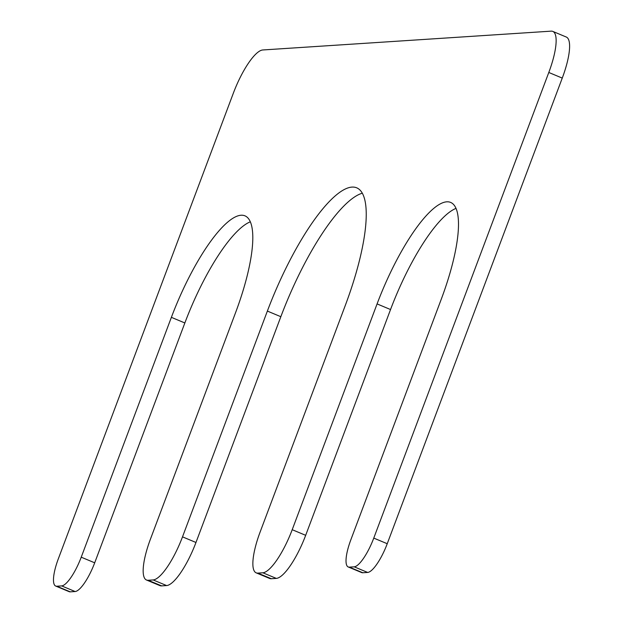 <?xml version="1.0" encoding="UTF-8"?>
<svg xmlns="http://www.w3.org/2000/svg" width="623" height="623" viewBox="0 0 623 623"><rect width="100%" height="100%" fill="white"/><g stroke="black" fill="none" stroke-linecap="round" stroke-linejoin="round"><path stroke-width="0.93" d="M256.201 572.856A45.456 12.226 -67.3 0 0 257.852 573.105L262.851 572.778A45.456 12.226 -67.3 0 0 292.21 529.698L377.079 303.915A107.756 28.977 -67.3 0 1 450.577 202.389A107.756 28.977 -67.3 0 1 441.068 299.741L350.92 539.588A30.301 8.146 -67.3 0 0 348.241 566.969A30.301 8.146 -67.3 0 0 349.339 567.14L354.199 566.821A30.301 8.146 -67.3 0 0 373.769 538.101L548.793 72.47A45.456 12.226 -67.3 0 0 552.803 31.407A45.456 12.226 -67.3 0 0 551.153 31.15L262.75 49.972A45.456 12.226 -67.3 0 0 233.391 93.053L58.375 558.683A30.301 8.146 -67.3 0 0 55.696 586.056A30.301 8.146 -67.3 0 0 56.794 586.227L61.654 585.908A30.301 8.146 -67.3 0 0 81.231 557.188L171.38 317.341A107.756 28.977 -67.3 0 1 244.886 215.807A107.756 28.977 -67.3 0 1 235.377 313.167L150.509 538.95A45.456 12.226 -67.3 0 0 146.498 580.013A45.456 12.226 -67.3 0 0 148.142 580.27L153.149 579.943A45.456 12.226 -67.3 0 0 182.508 536.855L267.368 311.079A130.846 35.192 -67.3 0 1 356.629 187.788A130.846 35.192 -67.3 0 1 345.08 306.01L260.212 531.785A45.456 12.226 -67.3 0 0 256.201 572.856L269.673 578.471A45.456 12.226 -67.3 0 0 271.317 578.728L276.316 578.401A45.456 12.226 -67.3 0 0 305.675 535.321L390.543 309.538A107.756 28.977 -67.3 0 1 455.974 208.401M348.241 566.969L361.714 572.592A30.301 8.146 -67.3 0 0 362.804 572.755L367.663 572.444A30.301 8.146 -67.3 0 0 387.241 543.715L562.258 78.093A45.456 12.226 -67.3 0 0 566.268 37.022L552.803 31.407M55.696 586.056L69.169 591.679A30.301 8.146 -67.3 0 0 70.267 591.85L75.126 591.531A30.301 8.146 -67.3 0 0 94.696 562.81L184.852 322.963A107.756 28.977 -67.3 0 1 250.282 221.827M146.498 580.013L159.963 585.636A45.456 12.226 -67.3 0 0 161.614 585.885L166.614 585.565A45.456 12.226 -67.3 0 0 195.972 542.477L280.841 316.702A130.846 35.192 -67.3 0 1 362.267 193.223M257.852 573.105L271.317 578.728M262.851 572.778L276.316 578.401M292.21 529.698L305.675 535.321M377.079 303.915L390.543 309.538M349.339 567.14L362.804 572.755M354.199 566.821L367.663 572.444M373.769 538.101L387.241 543.715M548.793 72.47L562.258 78.093M56.794 586.227L70.267 591.85M61.654 585.908L75.126 591.531M81.231 557.188L94.696 562.81M171.38 317.341L184.852 322.963M148.142 580.27L161.614 585.885M153.149 579.943L166.614 585.565M182.508 536.855L195.972 542.477M267.368 311.079L280.841 316.702"/></g></svg>
